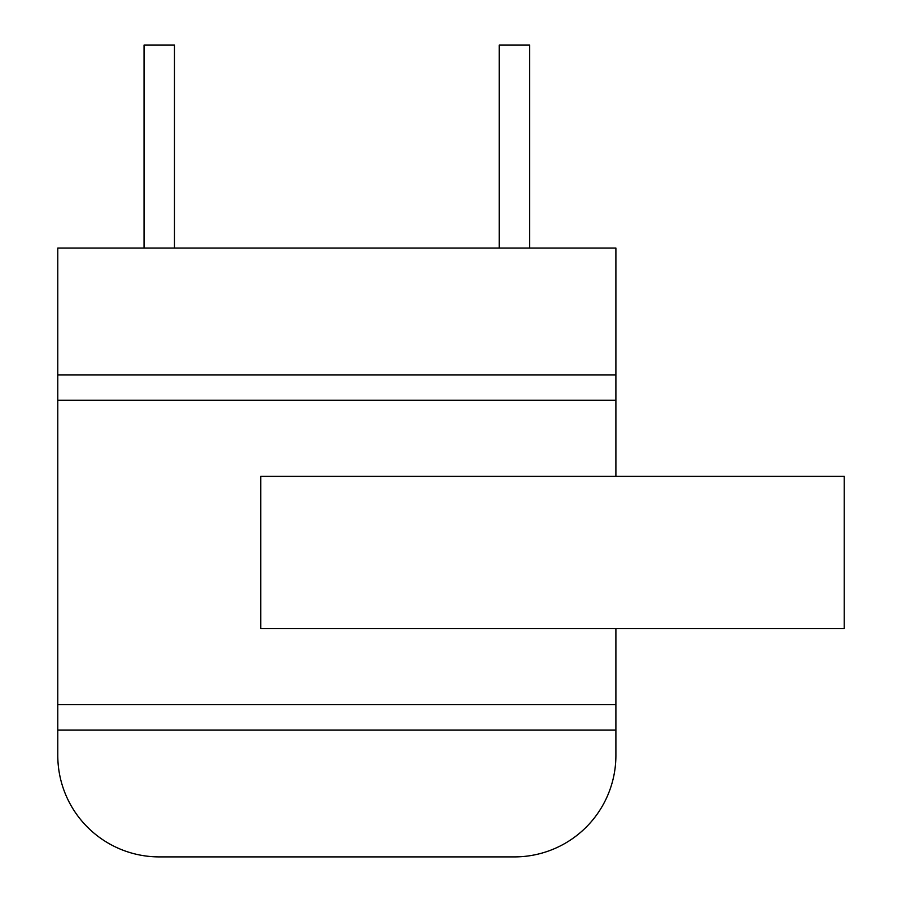 <?xml version="1.0" encoding="UTF-8"?>
<svg xmlns="http://www.w3.org/2000/svg" width="902" height="902" viewBox="0 0 902 902"><rect width="100%" height="100%" fill="white"/><g stroke="black" fill="none" stroke-linecap="round" stroke-linejoin="round"><path stroke-width="1.35" d="M57.784 374.894L615.897 374.894L615.897 248.05L57.784 248.05L57.784 755.425A101.475 101.475 0 0 0 159.259 856.9L514.422 856.9A101.475 101.475 0 0 0 615.897 755.425L615.897 730.056L615.897 755.425M57.784 730.056L57.784 755.425L57.784 730.056L615.897 730.056L615.897 628.581M615.897 374.894L615.897 476.369M844.216 628.581L260.734 628.581L260.734 476.369L844.216 476.369L844.216 628.581M57.784 704.688L615.897 704.688M57.784 400.262L615.897 400.262M499.201 248.05L499.201 45.1L529.643 45.1L529.643 248.05M144.038 248.05L144.038 45.1L174.481 45.1L174.481 248.05M159.259 856.9L514.422 856.9L159.259 856.9"/></g></svg>
